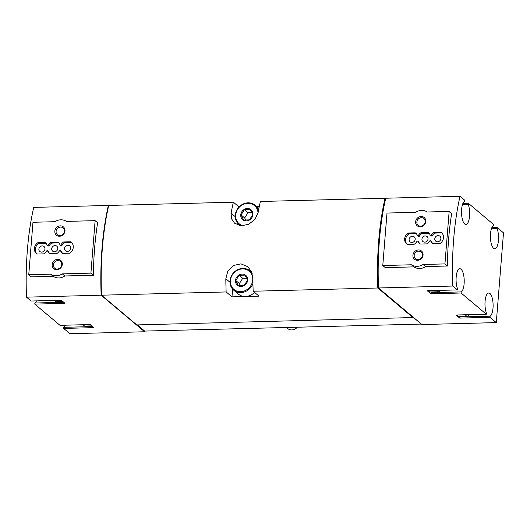 <?xml version="1.0" encoding="UTF-8"?>
<svg xmlns="http://www.w3.org/2000/svg" width="530" height="530" viewBox="0 0 530 530"><rect width="100%" height="100%" fill="white"/><g stroke="black" fill="none" stroke-linecap="round" stroke-linejoin="round"><path stroke-width="0.79" d="M83.27 324.731A10.812 3.75 88.5 0 0 85.138 326.056L91.829 325.884M54.371 300.417A10.812 3.75 88.5 0 0 56.233 301.749L62.931 301.57M108.657 205.686L108.378 205.448A140.516 48.753 88.5 0 0 101.157 295.203L26.5 297.151L31.104 301.02L61.341 300.238L65.005 303.319L34.775 304.107L60.003 325.334L90.239 324.546L93.903 327.633L63.673 328.421L69.967 333.714L144.617 331.767L144.677 331.078L421.284 324.082M108.378 205.448L33.721 207.396A140.516 48.753 88.5 0 0 26.5 297.151M53.106 276.282L31.257 276.852L28.752 274.745L50.602 274.176L53.106 276.282C56.975 278.614 60.877 278.508 64.806 275.978L93.412 275.229A140.516 48.753 -91.5 0 1 97.633 222.759L95.128 220.652L66.528 221.401A11.713 10.494 -49.9 0 0 54.822 221.706L32.973 222.275L28.752 274.745M497.206 227.555L497.12 228.649A11.713 4.061 88.5 0 1 498.359 241.408A11.713 4.061 88.5 0 1 494.788 248.769A11.713 4.061 88.5 0 1 490.469 238.228A11.713 4.061 88.5 0 1 493.45 225.568L493.543 224.475L468.308 203.248L468.222 204.341A11.713 4.061 88.5 0 1 469.461 217.095A11.713 4.061 88.5 0 1 465.89 224.455A11.713 4.061 88.5 0 1 461.57 213.915A11.713 4.061 88.5 0 1 464.552 201.254L464.644 200.161L460.033 196.285L385.721 198.227A140.516 48.753 88.5 0 0 378.5 287.982L421.959 324.546L496.279 322.604L503.5 232.849L497.206 227.555L491.833 227.695M460.033 196.285A140.516 48.753 88.5 0 0 452.812 286.041L378.5 287.982M413.884 266.881L385.277 267.63L382.779 265.523L411.379 264.781L413.884 266.881C417.759 269.214 421.655 269.114 425.583 266.577L447.433 266.007A140.516 48.753 -91.5 0 1 451.659 213.537L449.155 211.43L427.306 212A11.713 10.494 -49.9 0 0 415.606 212.305L386.999 213.053L382.779 265.523M465.327 314.774A10.812 3.75 88.5 0 0 467.195 316.105A10.812 3.75 88.5 0 0 468.99 314.681M436.428 290.466A10.812 3.75 88.5 0 0 438.297 291.798A10.812 3.75 88.5 0 0 440.092 290.367M101.157 295.203L144.617 331.767M239.043 206.972L233.366 202.195L108.716 205.441A140.516 48.753 88.5 0 0 101.495 295.197L136.833 324.923L413.513 317.543L421.761 324.373M385.476 198.604L385.045 198.24A140.516 48.753 88.5 0 0 377.824 287.995L253.168 291.242A140.516 48.753 -91.5 0 1 252.85 278.078L251.511 271.724L247.815 266.736L240.945 263.86L233.505 265.464L227.867 270.982L225.826 278.78A140.516 48.753 88.5 0 0 226.144 291.95L101.495 295.197M385.045 198.24L260.389 201.486A140.516 48.753 -91.5 0 0 258.13 212.484L254.95 219.327L248.683 224.309L241.104 225.793L234.545 223.19L231.484 218.738L231.106 213.192L235.234 216.664M233.366 202.195A140.516 48.753 88.5 0 0 231.106 213.192M377.824 287.995L413.161 317.722M226.144 291.95L231.974 296.853L245.483 296.502L258.998 296.144L253.168 291.242M259.283 206.574L256.831 206.634M452.812 286.041L457.423 289.917L427.187 290.705L430.85 293.792L461.087 293.004L486.321 314.23L456.085 315.019L459.749 318.099L489.985 317.311L496.279 322.604M468.308 203.248L462.935 203.387M136.634 324.757L101.402 295.23A140.516 48.753 88.5 0 1 108.597 205.819L108.63 205.819M137.343 324.91L144.677 331.078M238.831 224.448A14.409 12.919 -49.9 0 0 239.229 225.488M251.187 271.029A14.409 12.919 -49.9 0 0 249.789 270.737M232.597 289.082L231.974 296.853M254.506 292.368A12.607 11.302 130.1 0 1 245.483 296.502A12.607 11.302 130.1 0 1 238.341 294.064L233.697 290.162A12.607 11.302 130.1 0 1 229.994 280.82A12.607 11.302 130.1 0 1 237.553 269.763A12.607 11.302 130.1 0 1 249.935 270.863A12.607 11.302 130.1 0 1 252.167 273.513M461.087 293.004L461.173 291.911A11.713 4.061 88.5 0 0 464.161 279.25A11.713 4.061 88.5 0 0 459.835 268.71A11.713 4.061 88.5 0 0 456.27 276.07A11.713 4.061 88.5 0 0 457.509 288.823L457.423 289.917M489.985 317.311L490.071 316.218A11.713 4.061 88.5 0 0 493.059 303.558A11.713 4.061 88.5 0 0 488.74 293.017A11.713 4.061 88.5 0 0 485.169 300.384A11.713 4.061 88.5 0 0 486.408 313.137L486.321 314.23M385.635 198.604L385.264 198.611A140.516 48.753 88.5 0 0 378.069 288.022L413.175 317.549M378.533 288.009L378.069 288.022M34.775 304.107L34.861 303.014A11.713 4.061 88.5 0 0 36.484 300.881M63.673 328.421L63.759 327.328A11.713 4.061 88.5 0 0 65.382 325.195M490.071 316.218L459.841 317.006A11.713 4.061 88.5 0 0 460.65 316.277M459.841 317.006L459.749 318.099M457.224 314.986A10.812 3.75 88.5 0 0 459.086 316.317L467.195 316.105M497.12 228.649L491.416 228.801M468.222 204.341L462.518 204.487M428.319 290.678A10.812 3.75 88.5 0 0 430.188 292.003L438.297 291.798M461.173 291.911L430.943 292.692L430.85 293.792M430.943 292.692A11.713 4.061 88.5 0 0 431.751 291.964M92.644 326.573L63.759 327.328M63.746 302.259L34.861 303.014M411.379 264.781A11.713 10.494 -49.9 0 0 423.086 264.477L425.583 266.577M423.086 264.477L444.935 263.907L447.433 266.007M444.935 263.907L449.155 211.43M412.93 255.268A5.406 4.843 130.1 0 1 420.893 250.584A5.406 4.843 130.1 0 1 420.171 259.554A5.406 4.843 130.1 0 1 412.93 255.268M415.626 221.778A5.406 4.843 130.1 0 1 423.583 217.095A5.406 4.843 130.1 0 1 422.86 226.065A5.406 4.843 130.1 0 1 415.626 221.778M408.186 232.995A7.029 6.3 -49.9 0 0 406.715 243.979A7.029 6.3 -49.9 0 0 407.265 244.39L414.288 244.204A7.029 6.3 -49.9 0 0 417.064 241.117L417.812 241.097A7.029 6.3 -49.9 0 0 419.548 243.641A7.029 6.3 -49.9 0 0 420.104 244.052L427.127 243.873A7.029 6.3 -49.9 0 0 429.903 240.786L430.651 240.766A7.029 6.3 -49.9 0 0 432.387 243.31A7.029 6.3 -49.9 0 0 432.944 243.72L439.96 243.535A7.029 6.3 -49.9 0 0 441.43 232.557A7.029 6.3 -49.9 0 0 440.88 232.147L433.858 232.326A7.029 6.3 -49.9 0 0 431.082 235.413L430.333 235.433A7.029 6.3 -49.9 0 0 428.598 232.889A7.029 6.3 -49.9 0 0 428.041 232.478L421.019 232.663A7.029 6.3 -49.9 0 0 418.243 235.751L417.494 235.77A7.029 6.3 -49.9 0 0 415.758 233.227A7.029 6.3 -49.9 0 0 415.209 232.816L408.186 232.995L409.1 233.77A7.029 6.3 -49.9 0 0 407.192 244.337M50.602 274.176A11.713 10.494 -49.9 0 0 62.302 273.871L64.806 275.978M62.302 273.871L90.908 273.129L93.412 275.229M90.908 273.129L95.128 220.652M52.152 264.662A5.406 4.843 130.1 0 1 60.109 259.978A5.406 4.843 130.1 0 1 59.393 268.948A5.406 4.843 130.1 0 1 52.152 264.662M54.842 231.179A5.406 4.843 130.1 0 1 62.805 226.495A5.406 4.843 130.1 0 1 62.083 235.466A5.406 4.843 130.1 0 1 54.842 231.179M62.706 253.367L69.721 253.181A7.029 6.3 -49.9 0 0 71.192 242.203A7.029 6.3 -49.9 0 0 70.642 241.786L63.62 241.971A7.029 6.3 -49.9 0 0 60.844 245.059L60.095 245.079A7.029 6.3 -49.9 0 0 58.36 242.535A7.029 6.3 -49.9 0 0 57.803 242.124L50.781 242.309A7.029 6.3 -49.9 0 0 48.005 245.39L47.256 245.41A7.029 6.3 -49.9 0 0 45.52 242.866A7.029 6.3 -49.9 0 0 44.964 242.455L37.948 242.641A7.029 6.3 -49.9 0 0 36.477 253.625A7.029 6.3 -49.9 0 0 37.027 254.036L44.05 253.85A7.029 6.3 -49.9 0 0 46.826 250.763L47.574 250.743A7.029 6.3 -49.9 0 0 49.31 253.287A7.029 6.3 -49.9 0 0 49.866 253.698L56.889 253.519A7.029 6.3 -49.9 0 0 59.665 250.432L60.413 250.412A7.029 6.3 -49.9 0 0 62.149 252.956A7.029 6.3 -49.9 0 0 62.706 253.367M420.032 244.005A7.029 6.3 -49.9 0 1 418.726 241.872L417.812 241.097M432.864 243.667A7.029 6.3 -49.9 0 1 431.566 241.534L430.651 240.766M441.868 232.968A7.029 6.3 -49.9 0 0 441.795 232.915L440.88 232.147M441.795 232.915L434.772 233.101L433.858 232.326M434.772 233.101A7.029 6.3 -49.9 0 0 431.996 236.188L431.082 235.413M431.996 236.188L430.333 235.433M429.035 233.299A7.029 6.3 -49.9 0 0 428.955 233.253L428.041 232.478M428.955 233.253L421.94 233.432L421.019 232.663M421.94 233.432A7.029 6.3 -49.9 0 0 419.157 236.519L418.243 235.751M419.157 236.519L417.494 235.77M416.196 233.637A7.029 6.3 -49.9 0 0 416.123 233.584L415.209 232.816M416.123 233.584L409.1 233.77M440.867 238.626A3.24 2.908 -49.9 0 0 439.913 236.221A3.24 2.908 -49.9 0 0 436.733 235.936A3.24 2.908 -49.9 0 0 434.785 238.785A3.24 2.908 -49.9 0 0 435.74 241.183A3.24 2.908 -49.9 0 0 438.919 241.468A3.24 2.908 -49.9 0 0 440.867 238.626M415.195 239.295A3.24 2.908 -49.9 0 0 414.241 236.89A3.24 2.908 -49.9 0 0 411.055 236.605A3.24 2.908 -49.9 0 0 409.114 239.454A3.24 2.908 -49.9 0 0 410.068 241.852A3.24 2.908 -49.9 0 0 413.248 242.137A3.24 2.908 -49.9 0 0 415.195 239.295M428.028 238.957A3.24 2.908 -49.9 0 0 427.074 236.559A3.24 2.908 -49.9 0 0 423.894 236.274A3.24 2.908 -49.9 0 0 421.946 239.116A3.24 2.908 -49.9 0 0 422.9 241.521A3.24 2.908 -49.9 0 0 426.087 241.799A3.24 2.908 -49.9 0 0 428.028 238.957M71.63 242.607A7.029 6.3 -49.9 0 0 71.557 242.561L70.642 241.786M71.557 242.561L64.534 242.74L63.62 241.971M64.534 242.74A7.029 6.3 -49.9 0 0 61.758 245.827L60.844 245.059M61.758 245.827L60.095 245.079M58.797 242.945A7.029 6.3 -49.9 0 0 58.717 242.892L57.803 242.124M58.717 242.892L51.702 243.078L50.781 242.309M51.702 243.078A7.029 6.3 -49.9 0 0 48.919 246.165L48.005 245.39M48.919 246.165L47.256 245.41M45.958 243.277A7.029 6.3 -49.9 0 0 45.885 243.23L44.964 242.455M45.885 243.23L38.862 243.409L37.948 242.641M38.862 243.409A7.029 6.3 -49.9 0 0 36.954 253.983M49.793 253.651A7.029 6.3 -49.9 0 1 48.488 251.518L47.574 250.743M62.626 253.314A7.029 6.3 -49.9 0 1 61.328 251.18L60.413 250.412M57.79 248.603A3.24 2.908 -49.9 0 0 56.836 246.198A3.24 2.908 -49.9 0 0 53.656 245.92A3.24 2.908 -49.9 0 0 51.708 248.762A3.24 2.908 -49.9 0 0 52.662 251.16A3.24 2.908 -49.9 0 0 55.849 251.445A3.24 2.908 -49.9 0 0 57.79 248.603M70.629 248.265A3.24 2.908 -49.9 0 0 69.675 245.867A3.24 2.908 -49.9 0 0 66.495 245.582A3.24 2.908 -49.9 0 0 64.547 248.424A3.24 2.908 -49.9 0 0 65.501 250.829A3.24 2.908 -49.9 0 0 68.681 251.114A3.24 2.908 -49.9 0 0 70.629 248.265M44.957 248.934A3.24 2.908 -49.9 0 0 44.003 246.536A3.24 2.908 -49.9 0 0 40.817 246.251A3.24 2.908 -49.9 0 0 38.875 249.093A3.24 2.908 -49.9 0 0 39.829 251.498A3.24 2.908 -49.9 0 0 43.01 251.783A3.24 2.908 -49.9 0 0 44.957 248.934M416.871 222.03A4.432 3.968 130.1 0 1 419.522 218.148A4.432 3.968 130.1 0 1 423.874 218.532A4.432 3.968 130.1 0 1 424.06 224.481A4.432 3.968 130.1 0 1 418.17 225.316A4.432 3.968 130.1 0 1 416.871 222.03M56.087 231.431A4.432 3.968 130.1 0 1 58.744 227.549A4.432 3.968 130.1 0 1 63.096 227.933A4.432 3.968 130.1 0 1 63.282 233.882A4.432 3.968 130.1 0 1 57.392 234.71A4.432 3.968 130.1 0 1 56.087 231.431M414.175 255.52A4.432 3.968 130.1 0 1 416.832 251.637A4.432 3.968 130.1 0 1 421.178 252.022A4.432 3.968 130.1 0 1 421.363 257.964A4.432 3.968 130.1 0 1 415.474 258.799A4.432 3.968 130.1 0 1 414.175 255.52M53.397 264.914A4.432 3.968 130.1 0 1 56.047 261.032A4.432 3.968 130.1 0 1 60.4 261.416A4.432 3.968 130.1 0 1 60.586 267.365A4.432 3.968 130.1 0 1 54.696 268.2A4.432 3.968 130.1 0 1 53.397 264.914M240.766 214.875A6.486 5.817 130.1 0 1 250.319 209.251A6.486 5.817 130.1 0 1 249.451 220.016A6.486 5.817 130.1 0 1 240.766 214.875M243.588 220.036L241.077 214.935L244.423 209.681L250.273 209.529L252.784 214.63L249.438 219.884L243.588 220.036M243.144 225.806A11.892 10.66 130.1 0 1 235.698 215.001A11.892 10.66 130.1 0 1 247.066 203.361A11.892 10.66 130.1 0 1 258.024 213.007M240.733 225.76A12.607 11.302 130.1 0 1 238.97 224.568A12.607 11.302 130.1 0 1 235.267 215.226A12.607 11.302 130.1 0 1 242.826 204.169A12.607 11.302 130.1 0 1 255.208 205.269A12.607 11.302 130.1 0 1 258.514 210.423M297.204 327.315A7.208 6.459 130.1 0 1 287.73 328.554L286.591 327.593M235.492 280.463A6.486 5.817 130.1 0 1 245.045 274.845A6.486 5.817 130.1 0 1 244.178 285.604A6.486 5.817 130.1 0 1 235.492 280.463M238.308 285.63L235.804 280.529L239.143 275.275L244.993 275.123L247.503 280.224L244.164 285.478L238.308 285.63M230.424 280.595A11.892 10.66 130.1 0 1 247.941 270.293A11.892 10.66 130.1 0 1 246.351 290.023A11.892 10.66 130.1 0 1 230.424 280.595M252.929 283.49A12.607 11.302 130.1 0 1 233.697 290.162M246.669 278.184L242.727 278.283L239.143 275.275M242.727 278.283L239.388 283.543L235.804 280.529M239.388 283.543L240.487 285.789M251.942 212.59L248.007 212.696L244.423 209.681M248.007 212.696L244.661 217.949L241.077 214.935M244.661 217.949L245.768 220.195M225.826 278.78L229.96 282.258M238.97 224.568L240.322 225.701M255.208 205.269L258.912 208.383M249.935 270.863L251.803 272.433"/></g></svg>
